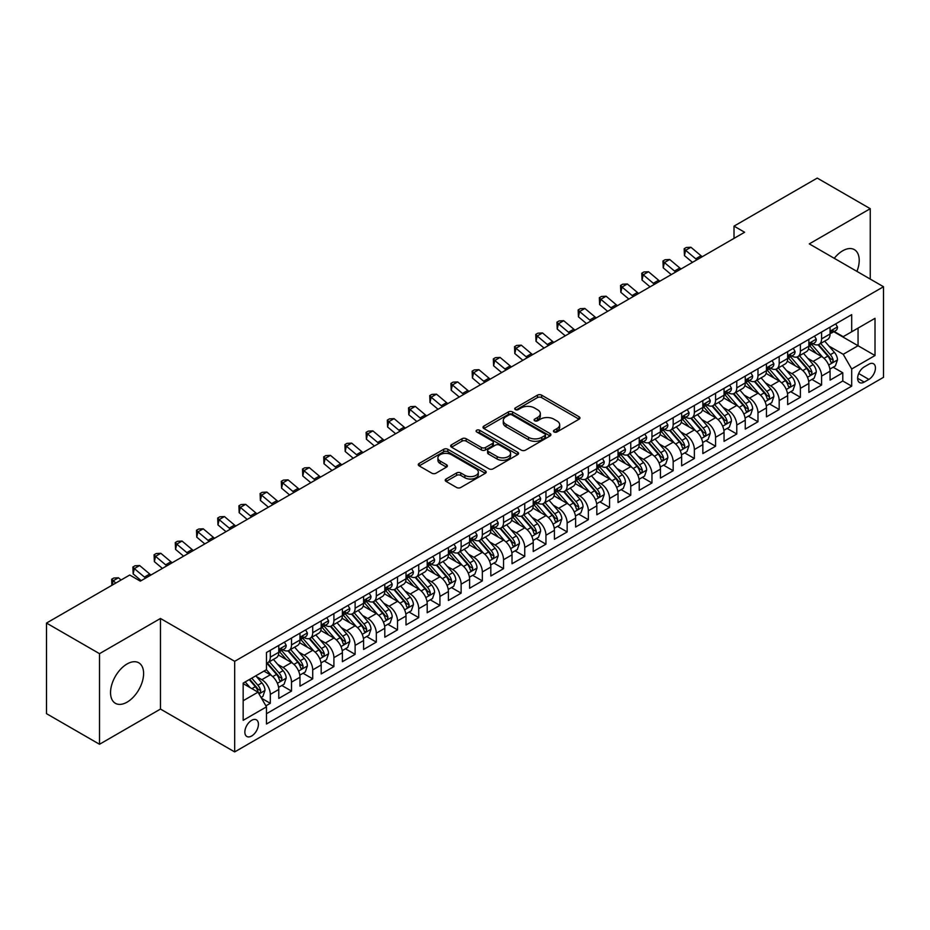 <?xml version="1.0" encoding="UTF-8"?>
<svg xmlns="http://www.w3.org/2000/svg" width="930" height="930" viewBox="0 0 930 930"><rect width="100%" height="100%" fill="white"/><g stroke="black" fill="none" stroke-linecap="round" stroke-linejoin="round"><path stroke-width="1.4" d="M554.059 431.95A2.058 1.186 0 0 0 556.977 431.95L579.088 419.186A2.941 1.697 0 0 0 579.948 417.989A2.941 1.697 0 0 0 579.088 416.779L541.62 395.157A2.941 1.697 0 0 0 537.459 395.157L515.348 407.921A2.058 1.186 0 0 0 514.743 408.758A2.058 1.186 0 0 0 515.348 409.607A2.058 1.186 0 0 0 518.266 409.607L521.125 407.945A9.416 5.441 0 0 1 534.448 407.945L537.563 409.758A9.416 5.441 0 0 1 540.33 413.594A9.416 5.441 0 0 1 537.563 417.442L534.703 419.093A2.058 1.186 0 0 0 534.099 419.942A2.058 1.186 0 0 0 534.703 420.779A2.058 1.186 0 0 0 537.621 420.779L540.481 419.128A9.416 5.441 0 0 1 553.803 419.128L556.919 420.93A9.416 5.441 0 0 1 559.686 424.778A9.416 5.441 0 0 1 556.919 428.614L554.059 430.265A2.058 1.186 0 0 0 553.455 431.113A2.058 1.186 0 0 0 554.059 431.95L554.059 430.265M127.073 702.15A23.39 13.508 120 0 0 142.348 681.539A23.39 13.508 120 0 0 138.768 662.799A23.39 13.508 120 0 0 127.073 663.962A23.39 13.508 120 0 0 111.798 684.573A23.39 13.508 120 0 0 115.378 703.312A23.39 13.508 120 0 0 127.073 702.15M856.925 271.386A23.39 13.508 120 0 0 854.379 249.647A23.39 13.508 120 0 0 842.685 250.798A23.39 13.508 120 0 0 834.28 258.308M251.646 736.002A9.591 5.545 120 0 0 257.912 727.539A9.591 5.545 120 0 0 256.436 719.855A9.591 5.545 120 0 0 251.646 720.332A9.591 5.545 120 0 0 245.369 728.783A9.591 5.545 120 0 0 246.845 736.479A9.591 5.545 120 0 0 251.646 736.002M446.098 479.02A2.941 1.697 0 0 0 445.238 480.229A2.941 1.697 0 0 0 446.098 481.426L456.607 487.494A2.941 1.697 0 0 0 460.769 487.494L485.332 473.312A2.941 1.697 0 0 0 486.192 472.115A2.941 1.697 0 0 0 485.332 470.917L447.865 449.283A2.941 1.697 0 0 0 443.703 449.283L419.139 463.466A2.941 1.697 0 0 0 418.279 464.663A2.941 1.697 0 0 0 419.139 465.872L431.834 473.196A2.941 1.697 0 0 0 436.007 473.196L446.516 467.127A2.941 1.697 0 0 0 447.377 465.93A2.941 1.697 0 0 0 446.516 464.721L440.216 461.094A7.87 4.545 0 0 1 437.914 457.874A7.87 4.545 0 0 1 442.773 453.677A7.87 4.545 0 0 1 451.352 454.665L476.009 468.906A7.87 4.545 0 0 1 478.322 472.115A7.87 4.545 0 0 1 473.463 476.311A7.87 4.545 0 0 1 464.884 475.335L460.769 472.952A2.941 1.697 0 0 0 456.607 472.952L446.098 479.02L446.098 481.426L456.607 475.404L456.607 472.952M160.471 618.473L99.51 653.674L46.5 623.065L46.5 713.659L99.51 744.267L160.471 709.067L234.674 751.917L234.674 661.323L160.471 618.473L160.471 709.067M870.248 279.081L870.248 208.692L809.286 243.881L883.5 286.731L234.674 661.323M870.248 208.692L817.238 178.083L734.014 226.13L734.014 238.382M46.5 623.065L129.723 575.019L140.325 581.145L744.616 232.256L734.014 226.13M521.335 450.132A2.941 1.697 0 0 0 525.497 450.132L550.049 435.949A2.941 1.697 0 0 0 550.92 434.74A2.941 1.697 0 0 0 550.049 433.543L512.593 411.92A2.941 1.697 0 0 0 508.431 411.92L483.867 426.091A2.941 1.697 0 0 0 483.007 427.3A2.941 1.697 0 0 0 483.867 428.498L521.335 450.132M477.509 432.392A2.058 1.186 0 0 1 479.601 432.683L479.601 430.241L517.696 452.224A2.941 1.697 0 0 1 518.556 453.433A2.941 1.697 0 0 1 517.696 454.631L493.133 468.813A2.941 1.697 0 0 1 488.971 468.813L451.503 447.179L451.503 444.784A2.941 1.697 0 0 0 450.643 445.982A2.941 1.697 0 0 0 451.503 447.179M451.503 444.784L462.012 438.716A2.941 1.697 0 0 1 466.174 438.716L481.368 447.481A2.941 1.697 0 0 0 485.53 447.481L492.505 443.459A2.941 1.697 0 0 0 493.365 442.25A2.941 1.697 0 0 0 492.505 441.053L476.695 431.927A2.058 1.186 0 0 1 476.09 431.078A2.058 1.186 0 0 1 477.357 429.986A2.058 1.186 0 0 1 479.601 430.241M265.899 705.858L270.305 703.312L261.504 698.232M256.494 676.61L261.818 679.691A11.997 6.929 60 0 1 270.305 694.373L278.779 689.479L278.779 698.418L291.509 691.071L281.86 685.503M277.698 664.369L283.022 667.449A11.997 6.929 60 0 1 291.509 682.132L299.983 677.238L299.983 686.177L312.713 678.83L303.064 673.262M298.902 652.128L304.226 655.208A11.997 6.929 60 0 1 312.713 669.891L321.187 664.996L321.187 673.936L333.905 666.589L324.268 661.021M320.106 639.887L325.43 642.967A11.997 6.929 60 0 1 333.905 657.65L342.391 652.755L342.391 661.695L355.109 654.348L345.472 648.78M341.31 627.645L346.634 630.726A11.997 6.929 60 0 1 355.109 645.408L363.595 640.514L363.595 649.454L376.313 642.107L366.664 636.538M362.514 615.404L367.838 618.485A11.997 6.929 60 0 1 376.313 633.167L384.799 628.273L384.799 637.213L397.517 629.866L387.868 624.297M383.718 603.163L389.042 606.232A11.997 6.929 60 0 1 397.517 620.926L406.003 616.032L406.003 624.972L418.721 617.625L409.072 612.056M404.922 590.922L410.246 593.991A11.997 6.929 60 0 1 418.721 608.685L427.207 603.791L427.207 612.731L439.925 605.384L430.276 599.815M426.126 578.681L431.45 581.75A11.997 6.929 60 0 1 439.925 596.444L448.411 591.55L448.411 600.489L461.129 593.142L451.48 587.574M447.33 566.44L452.654 569.509A11.997 6.929 60 0 1 461.129 584.203L469.615 579.309L469.615 588.248L482.333 580.901L472.684 575.333M468.534 554.199L473.847 557.268A11.997 6.929 60 0 1 482.333 571.962L490.819 567.068L490.819 575.996L503.537 568.66L493.888 563.092M489.726 541.957L495.051 545.027A11.997 6.929 60 0 1 503.537 559.721L512.023 554.826L512.023 563.754L524.741 556.419L515.092 550.839M510.93 529.716L516.255 532.785A11.997 6.929 60 0 1 524.741 547.479L533.227 542.585L533.227 551.513L545.945 544.178L536.296 538.598M532.134 517.475L537.459 520.544A11.997 6.929 60 0 1 545.945 535.238L554.42 530.344L554.42 539.272L567.149 531.937L557.5 526.357M553.338 505.234L558.663 508.303A11.997 6.929 60 0 1 567.149 522.997L575.624 518.103L575.624 527.031L588.353 519.684L578.704 514.116M574.542 492.993L579.867 496.062A11.997 6.929 60 0 1 588.353 510.756L596.827 505.862L596.827 514.79L609.557 507.443L599.908 501.875M595.746 480.752L601.071 483.821A11.997 6.929 60 0 1 609.557 498.515L618.032 493.621L618.032 502.549L630.761 495.202L621.112 489.633M616.95 468.511L622.275 471.58A11.997 6.929 60 0 1 630.761 486.274L639.236 481.368L639.236 490.308L651.965 482.961L642.316 477.392M638.154 456.27L643.479 459.339A11.997 6.929 60 0 1 651.965 474.033L660.44 469.127L660.44 478.067L673.169 470.72L663.52 465.151M659.358 444.029L664.683 447.098A11.997 6.929 60 0 1 673.169 461.792L681.644 456.886L681.644 465.825L694.361 458.478L684.724 452.91M680.562 431.787L685.887 434.856A11.997 6.929 60 0 1 694.361 449.55L702.848 444.645L702.848 453.584L715.565 446.237L705.928 440.669M701.766 419.535L707.091 422.615A11.997 6.929 60 0 1 715.565 437.309L724.052 432.404L724.052 441.343L736.769 433.996L727.121 428.428M722.97 407.294L728.295 410.374A11.997 6.929 60 0 1 736.769 425.057L745.256 420.162L745.256 429.102L757.973 421.755L748.325 416.187M744.174 395.052L749.499 398.133A11.997 6.929 60 0 1 757.973 412.815L766.46 407.921L766.46 416.861L779.177 409.514L769.529 403.946M765.378 382.811L770.703 385.892A11.997 6.929 60 0 1 779.177 400.574L787.663 395.68L787.663 404.62L800.381 397.273L790.733 391.704M786.582 370.57L791.907 373.651A11.997 6.929 60 0 1 800.381 388.333L808.868 383.439L808.868 392.379L821.585 385.032L821.585 376.092A11.997 6.929 -120 0 0 813.111 361.41L807.786 358.329M811.937 379.463L821.585 385.032M278.779 689.479A11.997 6.929 -120 0 0 270.305 674.796L263.934 671.123M299.983 677.238A11.997 6.929 -120 0 0 291.509 662.544L278.396 654.976M321.187 664.996A11.997 6.929 -120 0 0 312.713 650.303L299.6 642.735M342.391 652.755A11.997 6.929 -120 0 0 333.905 638.061L320.803 630.494M363.595 640.514A11.997 6.929 -120 0 0 355.109 625.82L341.996 618.252M384.799 628.273A11.997 6.929 -120 0 0 376.313 613.579L363.2 606.011M406.003 616.032A11.997 6.929 -120 0 0 397.517 601.338L384.404 593.77M427.207 603.791A11.997 6.929 -120 0 0 418.721 589.097L405.608 581.529M448.411 591.55A11.997 6.929 -120 0 0 439.925 576.856L426.812 569.288M469.615 579.309A11.997 6.929 -120 0 0 461.129 564.615L448.016 557.047M490.819 567.068A11.997 6.929 -120 0 0 482.333 552.374L469.22 544.806M512.023 554.826A11.997 6.929 -120 0 0 503.537 540.132L490.424 532.565M533.227 542.585A11.997 6.929 -120 0 0 524.741 527.891L511.628 520.323M554.42 530.344A11.997 6.929 -120 0 0 545.945 515.65L532.832 508.082M575.624 518.103A11.997 6.929 -120 0 0 567.149 503.409L554.036 495.841M596.827 505.862A11.997 6.929 -120 0 0 588.353 491.168L575.24 483.6M618.032 493.621A11.997 6.929 -120 0 0 609.557 478.927L596.444 471.359M639.236 481.368A11.997 6.929 -120 0 0 630.761 466.686L617.648 459.118M660.44 469.127A11.997 6.929 -120 0 0 651.965 454.445L638.852 446.877M681.644 456.886A11.997 6.929 -120 0 0 673.169 442.203L660.056 434.624M702.848 444.645A11.997 6.929 -120 0 0 694.361 429.962L681.248 422.383M724.052 432.404A11.997 6.929 -120 0 0 715.565 417.721L702.452 410.142M745.256 420.162A11.997 6.929 -120 0 0 736.769 405.48L723.656 397.901M766.46 407.921A11.997 6.929 -120 0 0 757.973 393.239L744.86 385.659M787.663 395.68A11.997 6.929 -120 0 0 779.177 380.998L766.064 373.418M808.868 383.439A11.997 6.929 -120 0 0 800.381 368.745L787.268 361.177M868.864 364.223L864.202 366.92A9.3 5.371 120 0 0 858.134 375.104A9.3 5.371 120 0 0 859.553 382.555A9.3 5.371 120 0 0 864.202 382.091L868.864 379.405A9.3 5.371 120 0 0 874.944 371.21A9.3 5.371 120 0 0 873.514 363.758A9.3 5.371 120 0 0 868.864 364.223M234.674 751.917L883.5 377.324L883.5 286.731M243.16 700.743L258.005 692.176L266.48 706.858L266.48 724.005L851.694 386.136L851.694 369.001L843.219 354.307L828.99 346.088M266.48 706.858L243.16 720.332L243.16 683.12L266.48 669.647L266.48 652.511L851.694 314.642L851.694 331.777L875.014 318.316L875.014 355.527L851.694 369.001M282.906 649.756L283.022 649.814A11.997 6.929 60 0 0 289.021 650.407L297.507 645.513A11.997 6.929 -120 0 0 299.983 640.026L299.983 633.167M304.11 637.515L304.226 637.573A11.997 6.929 60 0 0 310.225 638.166L318.699 633.272A11.997 6.929 -120 0 0 321.187 627.785L321.187 620.926M325.314 625.274L325.43 625.332A11.997 6.929 60 0 0 331.429 625.925L339.903 621.031A11.997 6.929 -120 0 0 342.391 615.544L342.391 608.685M346.518 613.033L346.634 613.091A11.997 6.929 60 0 0 352.633 613.684L361.107 608.79A11.997 6.929 -120 0 0 363.595 603.303L363.595 596.444M367.722 600.792L367.838 600.85A11.997 6.929 60 0 0 373.837 601.443L382.311 596.548A11.997 6.929 -120 0 0 384.799 591.062L384.799 584.203M388.926 588.551L389.042 588.609A11.997 6.929 60 0 0 395.041 589.202L403.515 584.307A11.997 6.929 -120 0 0 406.003 578.82L406.003 571.962M410.13 576.309L410.246 576.368A11.997 6.929 60 0 0 416.245 576.96L424.719 572.066A11.997 6.929 -120 0 0 427.207 566.579L427.207 559.721M431.334 564.057L431.45 564.126A11.997 6.929 60 0 0 437.449 564.719L445.923 559.825A11.997 6.929 -120 0 0 448.411 554.338L448.411 547.479M452.538 551.816L452.654 551.885A11.997 6.929 60 0 0 458.641 552.478L467.127 547.584A11.997 6.929 -120 0 0 469.615 542.097L469.615 535.238M473.742 539.574L473.847 539.644A11.997 6.929 60 0 0 479.845 540.237L488.331 535.343A11.997 6.929 -120 0 0 490.819 529.844L490.819 522.997M494.946 527.333L495.051 527.403A11.997 6.929 60 0 0 501.049 527.996L509.535 523.102A11.997 6.929 -120 0 0 512.023 517.603L512.023 510.756M516.15 515.092L516.255 515.162A11.997 6.929 60 0 0 522.253 515.755L530.739 510.861A11.997 6.929 -120 0 0 533.227 505.362L533.227 498.515M537.354 502.851L537.459 502.921A11.997 6.929 60 0 0 543.457 503.514L551.943 498.62A11.997 6.929 -120 0 0 554.42 493.121L554.42 486.274M558.558 490.61L558.663 490.68A11.997 6.929 60 0 0 564.661 491.273L573.147 486.378A11.997 6.929 -120 0 0 575.624 480.88L575.624 474.033M579.762 478.369L579.867 478.439A11.997 6.929 60 0 0 585.865 479.031L594.351 474.137A11.997 6.929 -120 0 0 596.827 468.639L596.827 461.792M600.966 466.128L601.071 466.197A11.997 6.929 60 0 0 607.069 466.79L615.555 461.896A11.997 6.929 -120 0 0 618.032 456.398L618.032 449.539M622.17 453.887L622.275 453.956A11.997 6.929 60 0 0 628.273 454.549L636.759 449.655A11.997 6.929 -120 0 0 639.236 444.156L639.236 437.298M643.362 441.645L643.479 441.715A11.997 6.929 60 0 0 649.477 442.308L657.952 437.402A11.997 6.929 -120 0 0 660.44 431.915L660.44 425.057M664.566 429.404L664.683 429.474A11.997 6.929 60 0 0 670.681 430.067L679.156 425.161A11.997 6.929 -120 0 0 681.644 419.674L681.644 412.815M685.77 417.163L685.887 417.221A11.997 6.929 60 0 0 691.885 417.826L700.36 412.92A11.997 6.929 -120 0 0 702.848 407.433L702.848 400.574M706.974 404.922L707.091 404.98A11.997 6.929 60 0 0 713.089 405.585L721.564 400.679A11.997 6.929 -120 0 0 724.052 395.192L724.052 388.333M728.178 392.681L728.295 392.739A11.997 6.929 60 0 0 734.293 393.344L742.768 388.438A11.997 6.929 -120 0 0 745.256 382.951L745.256 376.092M749.382 380.44L749.499 380.498A11.997 6.929 60 0 0 755.497 381.091L763.972 376.197A11.997 6.929 -120 0 0 766.46 370.71L766.46 363.851M770.586 368.199L770.703 368.257A11.997 6.929 60 0 0 776.701 368.85L785.176 363.956A11.997 6.929 -120 0 0 787.663 358.469L787.663 351.61M791.79 355.958L791.907 356.016A11.997 6.929 60 0 0 797.894 356.608L806.38 351.714A11.997 6.929 -120 0 0 808.868 346.227L808.868 339.369M266.48 713.717L842.789 380.998L842.789 372.791L830.072 380.138L830.072 371.198A11.997 6.929 -120 0 0 821.585 356.504L808.472 348.936M812.994 343.716L813.111 343.775A11.997 6.929 -120 0 0 819.098 344.367A11.997 6.929 -120 0 0 821.585 338.88L821.585 332.022M819.098 344.367L827.584 339.473A11.997 6.929 -120 0 0 830.072 333.986L830.072 327.127M270.305 650.303L270.305 657.161A11.997 6.929 60 0 1 267.817 662.648A11.997 6.929 60 0 1 266.48 663.137M267.817 662.648L276.303 657.754A11.997 6.929 -120 0 0 278.779 652.267L278.779 645.408M291.509 638.061L291.509 644.92A11.997 6.929 60 0 1 289.021 650.407M312.713 625.82L312.713 632.679A11.997 6.929 60 0 1 310.225 638.166M333.905 613.579L333.905 620.438A11.997 6.929 60 0 1 331.429 625.925M355.109 601.338L355.109 608.197A11.997 6.929 60 0 1 352.633 613.684M376.313 589.097L376.313 595.956A11.997 6.929 60 0 1 373.837 601.443M397.517 576.856L397.517 583.715A11.997 6.929 60 0 1 395.041 589.202M418.721 564.615L418.721 571.473A11.997 6.929 60 0 1 416.245 576.96M439.925 552.374L439.925 559.232A11.997 6.929 60 0 1 437.449 564.719M461.129 540.132L461.129 546.991A11.997 6.929 60 0 1 458.641 552.478M482.333 527.891L482.333 534.75A11.997 6.929 60 0 1 479.845 540.237M503.537 515.65L503.537 522.509A11.997 6.929 60 0 1 501.049 527.996M524.741 503.409L524.741 510.268A11.997 6.929 60 0 1 522.253 515.755M545.945 491.168L545.945 498.027A11.997 6.929 60 0 1 543.457 503.514M567.149 478.927L567.149 485.786A11.997 6.929 60 0 1 564.661 491.273M588.353 466.686L588.353 473.533A11.997 6.929 60 0 1 585.865 479.031M609.557 454.445L609.557 461.292A11.997 6.929 60 0 1 607.069 466.79M630.761 442.203L630.761 449.05A11.997 6.929 60 0 1 628.273 454.549M651.965 429.962L651.965 436.809A11.997 6.929 60 0 1 649.477 442.308M673.169 417.721L673.169 424.568A11.997 6.929 60 0 1 670.681 430.067M694.361 405.48L694.361 412.327A11.997 6.929 60 0 1 691.885 417.826M715.565 393.227L715.565 400.086A11.997 6.929 60 0 1 713.089 405.585M736.769 380.986L736.769 387.845A11.997 6.929 60 0 1 734.293 393.344M757.973 368.745L757.973 375.604A11.997 6.929 60 0 1 755.497 381.091M779.177 356.504L779.177 363.363A11.997 6.929 60 0 1 776.701 368.85M800.381 344.263L800.381 351.122A11.997 6.929 60 0 1 797.894 356.608M800.381 388.333L800.381 397.273M779.177 400.574L779.177 409.514M757.973 412.815L757.973 421.755M736.769 425.057L736.769 433.996M715.565 437.309L715.565 446.237M694.361 449.55L694.361 458.478M673.169 461.792L673.169 470.72M651.965 474.033L651.965 482.961M630.761 486.274L630.761 495.202M609.557 498.515L609.557 507.443M588.353 510.756L588.353 519.684M567.149 522.997L567.149 531.937M545.945 535.238L545.945 544.178M524.741 547.479L524.741 556.419M503.537 559.721L503.537 568.66M482.333 571.962L482.333 580.901M461.129 584.203L461.129 593.142M439.925 596.444L439.925 605.384M418.721 608.685L418.721 617.625M397.517 620.926L397.517 629.866M376.313 633.167L376.313 642.107M355.109 645.408L355.109 654.348M333.905 657.65L333.905 666.589M312.713 669.891L312.713 678.83M291.509 682.132L291.509 691.071M270.305 694.373L270.305 703.312M258.005 692.176L243.16 683.608M843.219 354.307L858.053 345.739L858.053 328.104L875.014 318.316M833.768 331.719L875.014 355.527M834.198 331.475L843.219 336.672L851.694 331.777M99.51 653.674L99.51 744.267M833.14 367.222L842.789 372.791M842.789 380.998L851.694 386.136M554.885 432.241L556.919 431.067A9.416 5.441 0 0 0 559.686 427.219L559.686 424.778M540.33 413.594L540.33 416.047A9.416 5.441 0 0 1 537.563 419.895L535.529 421.069M579.053 419.209L541.62 397.598A2.941 1.697 0 0 0 537.459 397.598L516.173 409.898M550.014 435.972L512.593 414.362A2.941 1.697 0 0 0 508.431 414.362L483.914 428.521L483.867 426.091M544.852 435.589A2.058 1.186 0 0 0 545.457 434.74A2.058 1.186 0 0 0 544.852 433.903L511.965 414.92A2.058 1.186 0 0 0 509.059 414.92L506.036 416.663A9.416 5.441 0 0 0 503.281 420.511A9.416 5.441 0 0 0 506.036 424.347L528.507 437.333A9.416 5.441 0 0 0 541.83 437.333L544.852 435.589L544.852 438.03A2.058 1.186 0 0 0 545.457 437.193L545.457 434.74M503.281 420.511L503.281 422.952A9.416 5.441 0 0 0 506.036 426.8L506.036 424.347M544.852 438.03L541.83 439.774A9.416 5.441 0 0 1 528.507 439.774L506.036 426.8M451.55 447.202L462.012 441.157L462.012 438.716M493.365 442.25L493.365 444.703A2.941 1.697 0 0 1 492.505 445.9L485.53 449.934A2.941 1.697 0 0 1 481.368 449.934L466.174 441.157A2.941 1.697 0 0 0 462.012 441.157M479.601 432.683L517.65 454.654M497.143 456.584A7.87 4.545 0 0 0 505.722 457.572A7.87 4.545 0 0 0 510.582 453.375A7.87 4.545 0 0 0 508.268 450.155L499.584 445.145A2.941 1.697 0 0 0 495.423 445.145L488.448 449.167A2.941 1.697 0 0 0 487.587 450.364A2.941 1.697 0 0 0 488.448 451.573L497.143 456.584L497.143 459.036A7.87 4.545 0 0 0 505.722 460.013A7.87 4.545 0 0 0 510.582 455.816L510.582 453.375M487.587 450.364L487.587 452.817A2.941 1.697 0 0 0 488.448 454.014L488.448 451.573M497.143 459.036L488.448 454.014M478.322 472.115L478.322 474.567A7.87 4.545 0 0 1 473.463 478.764A7.87 4.545 0 0 1 464.884 477.776L460.769 475.404A2.941 1.697 0 0 0 456.607 475.404M437.914 457.874L437.914 460.327A7.87 4.545 0 0 0 440.216 463.535L440.216 461.094M446.47 467.151L440.216 463.535M485.286 473.335L447.865 451.736A2.941 1.697 0 0 0 443.703 451.736L419.186 465.895M829.886 369.094L835.373 365.932L837.488 359.817A7.952 4.592 -120 0 0 834.396 352.354L824.701 341.136M822.759 357.283L811.692 344.46M816.459 353.551L810.042 346.111A19.042 10.997 -120 0 0 809.449 345.449M818.016 344.798L827.816 356.144A7.952 4.592 60 0 1 830.653 361.619C831.85 363.223 832.699 362.735 833.199 360.154A7.952 4.592 -120 0 0 830.362 354.679L820.679 343.461M818.598 344.612L829.13 356.806A4.046 2.337 60 0 1 830.141 358.387L833.199 360.154M830.653 361.619L831.234 362.561M835.686 323.884L837.488 327.011A7.952 4.592 60 0 1 835.838 330.522L831.815 332.847A7.952 4.592 -120 0 0 833.199 331.022L833.036 330.313M830.327 333.219L830.362 333.219A7.952 4.592 -120 0 0 831.815 332.847M832.176 330.429L833.199 331.022C832.699 329.825 831.85 330.313 830.653 332.487A7.952 4.592 60 0 1 830.072 333.614M696.965 259.761A14.996 8.661 60 0 1 695.721 258.807L685.619 250.31L684.434 255.599L692.478 262.353M702.266 256.703A14.996 8.661 60 0 1 701.022 255.75L690.92 247.252L685.619 250.31L684.166 248.729L686.282 247.496L690.92 247.252M684.434 255.599L684.166 248.729M808.682 381.335L814.169 378.173L816.284 372.058A7.952 4.592 -120 0 0 813.192 364.595L803.497 353.377M801.567 369.524L790.488 356.702M795.266 365.792L788.838 358.352A19.042 10.997 -120 0 0 788.245 357.69M796.824 357.039L806.612 368.385A7.952 4.592 60 0 1 809.449 373.86C810.646 375.464 811.495 374.976 811.995 372.395A7.952 4.592 -120 0 0 809.158 366.92L799.475 355.702M797.394 356.864L807.926 369.047A4.046 2.337 60 0 1 808.949 370.628L811.995 372.395M809.449 373.86L810.03 374.802M787.478 393.576L792.965 390.414L795.08 384.299A7.952 4.592 -120 0 0 791.988 376.836L782.304 365.618M780.363 381.765L769.284 368.943M774.062 378.033L767.634 370.593A19.042 10.997 -120 0 0 767.041 369.931M775.62 369.291L785.408 380.626A7.952 4.592 60 0 1 788.245 386.101C789.442 387.705 790.291 387.217 790.791 384.636A7.952 4.592 -120 0 0 787.954 379.161L778.271 367.943M776.19 369.105L786.722 381.288A4.046 2.337 60 0 1 787.745 382.869L790.791 384.636M788.245 386.101L788.826 387.043M766.285 405.829L771.761 402.655L773.876 396.54A7.952 4.592 -120 0 0 770.784 389.077L761.1 377.859M759.159 394.006L748.08 381.195M752.858 390.275L746.43 382.835A19.042 10.997 -120 0 0 745.837 382.172M754.416 381.533L764.216 392.867A7.952 4.592 60 0 1 767.041 398.342C768.238 399.947 769.087 399.458 769.587 396.877A7.952 4.592 -120 0 0 766.75 391.402L757.067 380.184M754.986 381.347L765.518 393.529A4.046 2.337 60 0 1 766.541 395.111L769.587 396.877M767.041 398.342L767.622 399.284M745.081 418.07L750.557 414.896L752.672 408.781A7.952 4.592 -120 0 0 749.58 401.318L739.896 390.1M737.955 406.247L726.876 393.437M731.654 402.516L725.226 395.076A19.042 10.997 -120 0 0 724.633 394.413M733.212 393.774L743.012 405.12A7.952 4.592 60 0 1 745.837 410.583C747.034 412.188 747.883 411.699 748.383 409.119A7.952 4.592 -120 0 0 745.546 403.643L735.863 392.425M733.782 393.588L744.314 405.771A4.046 2.337 60 0 1 745.337 407.363L748.383 409.119M745.837 410.583L746.418 411.525M814.482 336.125L816.284 339.252A7.952 4.592 60 0 1 814.645 342.763L810.611 345.088A7.952 4.592 -120 0 0 811.995 343.263L811.832 342.554M809.135 345.46L809.158 345.46A7.952 4.592 -120 0 0 810.611 345.088M810.972 342.67L811.995 343.263C811.495 342.066 810.646 342.554 809.449 344.728A7.952 4.592 60 0 1 808.868 345.855M675.761 272.013A14.996 8.661 60 0 1 674.517 271.048L664.415 262.551L663.23 267.84L671.274 274.606M681.062 268.944A14.996 8.661 60 0 1 679.818 267.991L669.716 259.493L664.415 262.551L662.962 260.97L665.078 259.737L669.716 259.493M663.23 267.84L662.962 260.97M793.278 348.366L795.08 351.494A7.952 4.592 60 0 1 793.441 355.004L789.407 357.329A7.952 4.592 -120 0 0 790.791 355.504L790.628 354.795M787.931 357.701L787.954 357.701A7.952 4.592 -120 0 0 789.407 357.329M789.768 354.911L790.791 355.504C790.291 354.307 789.442 354.795 788.245 356.969A7.952 4.592 60 0 1 787.663 358.097M654.557 284.255A14.996 8.661 60 0 1 653.313 283.29L643.211 274.792L642.037 280.081L650.07 286.847M659.858 281.185A14.996 8.661 60 0 1 658.614 280.232L648.512 271.734L643.211 274.792L641.758 273.211L643.874 271.979L648.512 271.734M642.037 280.081L641.758 273.211M772.074 360.608L773.876 363.735A7.952 4.592 60 0 1 772.237 367.245L768.203 369.57A7.952 4.592 -120 0 0 769.587 367.745L769.424 367.036M766.727 369.942L766.75 369.942A7.952 4.592 -120 0 0 768.203 369.57M768.564 367.152L769.587 367.745C769.087 366.548 768.238 367.036 767.041 369.21A7.952 4.592 60 0 1 766.46 370.338M633.353 296.496A14.996 8.661 60 0 1 632.109 295.531L622.007 287.033L620.833 292.322L628.866 299.088M638.654 293.427A14.996 8.661 60 0 1 637.41 292.473L627.308 283.976L622.007 287.033L620.554 285.452L622.682 284.22L627.308 283.976M620.833 292.322L620.554 285.452M750.87 372.849L752.672 375.976A7.952 4.592 60 0 1 751.033 379.487L746.999 381.812A7.952 4.592 -120 0 0 748.383 379.986L748.22 379.277M745.523 382.184L745.546 382.184A7.952 4.592 -120 0 0 746.999 381.812M747.36 379.394L748.383 379.986C747.883 378.789 747.034 379.277 745.837 381.451A7.952 4.592 60 0 1 745.256 382.579M612.161 308.737A14.996 8.661 60 0 1 610.905 307.772L600.803 299.286L599.629 304.563L607.662 311.329M617.462 305.668A14.996 8.661 60 0 1 616.206 304.715L606.104 296.217L600.803 299.286L599.35 297.693L601.477 296.461L606.104 296.217M599.629 304.563L599.35 297.693M723.877 430.311L729.353 427.137L731.468 421.023A7.952 4.592 -120 0 0 728.376 413.559L718.692 402.341M716.751 418.488L705.672 405.678M710.45 414.757L704.022 407.317A19.042 10.997 -120 0 0 703.429 406.654M712.008 406.015L721.808 417.361A7.952 4.592 60 0 1 724.633 422.825C725.83 424.429 726.679 423.941 727.179 421.36A7.952 4.592 -120 0 0 724.354 415.884L714.659 404.666M712.578 405.829L723.11 418.012A4.046 2.337 60 0 1 724.133 419.604L727.179 421.36M724.633 422.825L725.214 423.766M729.666 385.09L731.468 388.217A7.952 4.592 60 0 1 729.829 391.728L725.795 394.053A7.952 4.592 -120 0 0 727.179 392.228L727.016 391.518M724.319 394.425L724.354 394.425A7.952 4.592 -120 0 0 725.795 394.053M726.156 391.635L727.179 392.228C726.679 391.03 725.83 391.518 724.633 393.692A7.952 4.592 60 0 1 724.052 394.82M590.957 320.978A14.996 8.661 60 0 1 589.701 320.013L579.599 311.527L578.425 316.805L586.458 323.57M596.258 317.909A14.996 8.661 60 0 1 595.002 316.956L584.9 308.458L579.599 311.527L578.146 309.934L580.274 308.702L584.9 308.458M578.425 316.805L578.146 309.934M702.673 442.552L708.149 439.39L710.264 433.264A7.952 4.592 -120 0 0 707.172 425.8L697.488 414.582M695.547 430.73L684.468 417.919M689.246 426.998L682.818 419.558A19.042 10.997 -120 0 0 682.225 418.895M690.804 418.256L700.604 429.602A7.952 4.592 60 0 1 703.429 435.066C704.626 436.67 705.475 436.182 705.975 433.601A7.952 4.592 -120 0 0 703.15 428.125L693.455 416.907M691.374 418.07L701.906 430.253A4.046 2.337 60 0 1 702.929 431.846L705.975 433.601M703.429 435.066L704.01 436.019M708.462 397.331L710.264 400.458A7.952 4.592 60 0 1 708.625 403.969L704.591 406.294A7.952 4.592 -120 0 0 705.975 404.469L705.812 403.76M703.115 406.666L703.15 406.666A7.952 4.592 -120 0 0 704.591 406.294M704.952 403.876L705.975 404.469C705.475 403.271 704.626 403.76 703.429 405.933A7.952 4.592 60 0 1 702.848 407.061M569.753 333.219A14.996 8.661 60 0 1 568.497 332.254L558.395 323.768L557.221 329.046L565.254 335.811M575.054 330.15A14.996 8.661 60 0 1 573.798 329.197L563.696 320.699L558.395 323.768L556.942 322.175L559.07 320.943L563.696 320.699M557.221 329.046L556.942 322.175M681.469 454.793L686.944 451.631L689.06 445.505A7.952 4.592 -120 0 0 685.968 438.042L676.284 426.824M674.343 442.971L663.264 430.16M668.042 439.239L661.614 431.799A19.042 10.997 -120 0 0 661.021 431.136M669.6 430.497L679.4 441.843A7.952 4.592 60 0 1 682.236 447.318C683.422 448.911 684.271 448.423 684.771 445.842A7.952 4.592 -120 0 0 681.946 440.367L672.25 429.149M670.17 430.311L680.702 442.494A4.046 2.337 60 0 1 681.725 444.087L684.771 445.842M682.236 447.318L682.806 448.26M687.258 409.572L689.06 412.699A7.952 4.592 60 0 1 687.421 416.21L683.387 418.535A7.952 4.592 -120 0 0 684.771 416.71L684.608 416.001M681.911 418.907L681.946 418.907A7.952 4.592 -120 0 0 683.387 418.535M683.748 416.117L684.771 416.71C684.271 415.512 683.422 416.001 682.236 418.175A7.952 4.592 60 0 1 681.644 419.314M548.549 345.46A14.996 8.661 60 0 1 547.293 344.495L537.191 336.009L536.017 341.298L544.05 348.053M553.85 342.391A14.996 8.661 60 0 1 552.594 341.438L542.492 332.94L537.191 336.009L535.738 334.416L537.865 333.184L542.492 332.94M536.017 341.298L535.738 334.416M660.265 467.034L665.74 463.872L667.856 457.746A7.952 4.592 -120 0 0 664.764 450.283L655.08 439.065M653.139 455.212L642.06 442.401M646.838 451.48L640.41 444.04A19.042 10.997 -120 0 0 639.817 443.377M648.396 442.738L658.196 454.084A7.952 4.592 60 0 1 661.032 459.56C662.218 461.152 663.067 460.664 663.567 458.083A7.952 4.592 -120 0 0 660.742 452.608L651.047 441.39M648.977 442.552L659.498 454.735A4.046 2.337 60 0 1 660.521 456.328L663.567 458.083M661.032 459.56L661.602 460.501M666.054 421.813L667.856 424.94A7.952 4.592 60 0 1 666.217 428.451L662.183 430.776A7.952 4.592 -120 0 0 663.567 428.951L663.404 428.242M660.707 431.148L660.742 431.148A7.952 4.592 -120 0 0 662.183 430.776M662.544 428.358L663.567 428.951C663.067 427.754 662.218 428.242 661.032 430.416A7.952 4.592 60 0 1 660.44 431.555M527.345 357.701A14.996 8.661 60 0 1 526.101 356.736L515.987 348.25L514.813 353.54L522.846 360.294M532.646 354.644A14.996 8.661 60 0 1 531.39 353.679L521.288 345.181L515.987 348.25L514.534 346.658L516.662 345.437L521.288 345.181M514.813 353.54L514.534 346.658M639.061 479.276L644.537 476.114L646.664 469.987A7.952 4.592 -120 0 0 643.56 462.524L633.876 451.306M631.935 467.453L620.868 454.642M625.634 463.721L619.206 456.281A19.042 10.997 -120 0 0 618.613 455.619M627.192 454.979L636.992 466.325A7.952 4.592 60 0 1 639.828 471.801C641.014 473.393 641.863 472.905 642.363 470.324A7.952 4.592 -120 0 0 639.538 464.849L629.842 453.642M627.773 454.793L638.294 466.988A4.046 2.337 60 0 1 639.317 468.569L642.363 470.324M639.828 471.801L640.398 472.742M644.862 434.054L646.664 437.181A7.952 4.592 60 0 1 645.013 440.692L640.979 443.017A7.952 4.592 -120 0 0 642.363 441.192L642.2 440.483M639.503 443.389L639.538 443.389A7.952 4.592 -120 0 0 640.979 443.017M641.34 440.599L642.363 441.192C641.874 439.995 641.026 440.483 639.828 442.657A7.952 4.592 60 0 1 639.236 443.796M506.141 369.942A14.996 8.661 60 0 1 504.897 368.978L494.783 360.491L493.609 365.781L501.654 372.535M511.442 366.885A14.996 8.661 60 0 1 510.198 365.92L500.084 357.422L494.783 360.491L493.33 358.899L495.458 357.678L500.084 357.422M493.609 365.781L493.33 358.899M617.857 491.517L623.333 488.355L625.46 482.228A7.952 4.592 -120 0 0 622.356 474.765L612.672 463.547M610.731 479.706L599.664 466.883M604.43 475.962L598.002 468.522A19.042 10.997 -120 0 0 597.409 467.86M605.988 467.22L615.788 478.566A7.952 4.592 60 0 1 618.624 484.042C619.81 485.634 620.659 485.146 621.17 482.565A7.952 4.592 -120 0 0 618.334 477.09L608.639 465.884M606.569 467.034L617.09 479.229A4.046 2.337 60 0 1 618.113 480.81L621.17 482.565M618.624 484.042L619.194 484.983M623.658 446.295L625.46 449.423A7.952 4.592 60 0 1 623.809 452.933L619.787 455.258A7.952 4.592 -120 0 0 621.17 453.433L620.996 452.724M618.299 455.63L618.334 455.63A7.952 4.592 -120 0 0 619.787 455.258M620.136 452.84L621.17 453.433C620.67 452.236 619.822 452.724 618.624 454.898A7.952 4.592 60 0 1 618.032 456.037M484.937 382.184A14.996 8.661 60 0 1 483.693 381.219L473.579 372.732L472.405 378.022L480.45 384.776M490.238 379.126A14.996 8.661 60 0 1 488.994 378.161L478.88 369.663L473.579 372.732L472.138 371.14L474.254 369.919L478.88 369.663M472.405 378.022L472.138 371.14M596.653 503.758L602.129 500.596L604.256 494.469A7.952 4.592 -120 0 0 601.152 487.006L591.468 475.8M589.527 491.947L578.46 479.124M583.226 488.204L576.798 480.764A19.042 10.997 -120 0 0 576.216 480.101M584.784 479.462L594.584 490.808A7.952 4.592 60 0 1 597.42 496.283C598.606 497.875 599.455 497.387 599.966 494.807A7.952 4.592 -120 0 0 597.13 489.331L587.446 478.125M585.365 479.276L595.886 491.47A4.046 2.337 60 0 1 596.909 493.051L599.966 494.807M597.42 496.283L597.99 497.225M602.454 458.537L604.256 461.664A7.952 4.592 60 0 1 602.605 465.174L598.583 467.499A7.952 4.592 -120 0 0 599.966 465.674L599.792 464.965M597.095 467.883L597.13 467.883A7.952 4.592 -120 0 0 598.583 467.499M598.932 465.081L599.966 465.674C599.466 464.477 598.618 464.965 597.42 467.139A7.952 4.592 60 0 1 596.827 468.278M463.733 394.425A14.996 8.661 60 0 1 462.489 393.46L452.375 384.974L451.201 390.263L459.246 397.017M469.034 391.367A14.996 8.661 60 0 1 467.79 390.402L457.676 381.916L452.375 384.974L450.934 383.381L453.05 382.16L457.676 381.916M451.201 390.263L450.934 383.381M575.449 515.999L580.925 512.837L583.052 506.711A7.952 4.592 -120 0 0 579.96 499.247L570.264 488.041M568.323 504.188L557.256 491.366M562.022 500.456L555.594 493.005A19.042 10.997 -120 0 0 555.012 492.342M563.58 491.703L573.38 503.049A7.952 4.592 60 0 1 576.216 508.524C577.414 510.117 578.251 509.628 578.762 507.048A7.952 4.592 -120 0 0 575.926 501.572L566.242 490.366M564.161 491.517L574.682 503.711A4.046 2.337 60 0 1 575.705 505.292L578.762 507.048M576.216 508.524L576.798 509.466M581.25 470.789L583.052 473.905A7.952 4.592 60 0 1 581.401 477.416L577.379 479.752A7.952 4.592 -120 0 0 578.762 477.915L578.588 477.206M575.891 480.124L575.926 480.124A7.952 4.592 -120 0 0 577.379 479.752M577.728 477.323L578.762 477.915C578.262 476.718 577.414 477.206 576.216 479.38A7.952 4.592 60 0 1 575.624 480.519M442.529 406.666A14.996 8.661 60 0 1 441.285 405.701L431.171 397.215L429.997 402.504L438.042 409.258M447.83 403.608A14.996 8.661 60 0 1 446.586 402.644L436.472 394.157L431.171 397.215L429.73 395.622L431.846 394.401L436.472 394.157M429.997 402.504L429.73 395.622M560.046 483.03L561.848 486.146A7.952 4.592 60 0 1 560.197 489.657L556.175 491.993A7.952 4.592 -120 0 0 557.558 490.156L557.384 489.447M554.687 492.365L554.722 492.365A7.952 4.592 -120 0 0 556.175 491.993M556.524 489.564L557.558 490.156C557.058 488.959 556.21 489.447 555.012 491.621A7.952 4.592 60 0 1 554.42 492.761M421.325 418.907A14.996 8.661 60 0 1 420.081 417.954L409.979 409.456L408.793 414.745L416.838 421.499M426.626 415.85A14.996 8.661 60 0 1 425.382 414.885L415.268 406.398L409.979 409.456L408.526 407.863L410.642 406.643L415.268 406.398M408.793 414.745L408.526 407.863M538.842 495.272L540.644 498.387A7.952 4.592 60 0 1 538.993 501.909L534.971 504.234A7.952 4.592 -120 0 0 536.354 502.398L536.18 501.7M533.483 504.606L533.518 504.606A7.952 4.592 -120 0 0 534.971 504.234M535.331 501.805L536.354 502.398C535.854 501.2 535.006 501.689 533.808 503.874A7.952 4.592 60 0 1 533.227 505.002M400.121 431.148A14.996 8.661 60 0 1 398.877 430.195L388.775 421.697L387.589 426.986L395.634 433.74M405.422 428.091A14.996 8.661 60 0 1 404.178 427.126L394.076 418.64L388.775 421.697L387.322 420.104L389.438 418.884L394.076 418.64M387.589 426.986L387.322 420.104M554.245 528.24L559.721 525.078L561.848 518.952A7.952 4.592 -120 0 0 558.756 511.488L549.06 500.282M547.119 516.429L536.052 503.607M540.818 512.697L534.39 505.257A19.042 10.997 -120 0 0 533.808 504.595M542.376 503.944L552.176 515.29A7.952 4.592 60 0 1 555.012 520.765C556.21 522.358 557.058 521.87 557.558 519.289A7.952 4.592 -120 0 0 554.722 513.825L545.038 502.607M542.957 503.758L553.49 515.952A4.046 2.337 60 0 1 554.501 517.533L557.558 519.289M555.012 520.765L555.594 521.707M533.041 540.481L538.528 537.319L540.644 531.193A7.952 4.592 -120 0 0 537.552 523.73L527.856 512.523M525.915 528.67L514.848 515.848M519.614 524.939L513.197 517.499A19.042 10.997 -120 0 0 512.604 516.836M521.172 516.185L530.972 527.531A7.952 4.592 60 0 1 533.808 533.006C535.006 534.599 535.854 534.111 536.354 531.53A7.952 4.592 -120 0 0 533.518 526.066L523.834 514.848M521.753 515.999L532.286 528.194A4.046 2.337 60 0 1 533.297 529.775L536.354 531.53M533.808 533.006L534.39 533.948M511.837 552.722L517.324 549.56L519.44 543.434A7.952 4.592 -120 0 0 516.348 535.982L506.652 524.764M504.711 540.911L493.644 528.089M498.41 537.18L491.993 529.74A19.042 10.997 -120 0 0 491.4 529.077M499.968 528.426L509.768 539.772A7.952 4.592 60 0 1 512.604 545.247C513.802 546.84 514.65 546.352 515.15 543.771A7.952 4.592 -120 0 0 512.314 538.307L502.63 527.089M500.549 528.24L511.082 540.435A4.046 2.337 60 0 1 512.093 542.016L515.15 543.771M512.604 545.247L513.186 546.189M517.638 507.513L519.44 510.628A7.952 4.592 60 0 1 517.789 514.15L513.767 516.476A7.952 4.592 -120 0 0 515.15 514.639L514.976 513.941M512.279 516.848L512.314 516.848A7.952 4.592 -120 0 0 513.767 516.476M514.127 514.046L515.15 514.639C514.65 513.441 513.802 513.93 512.604 516.115A7.952 4.592 60 0 1 512.023 517.243M378.917 443.389A14.996 8.661 60 0 1 377.673 442.436L367.571 433.938L366.385 439.227L374.43 445.982M384.218 440.332A14.996 8.661 60 0 1 382.974 439.367L372.872 430.881L367.571 433.938L366.118 432.345L368.233 431.125L372.872 430.881M366.385 439.227L366.118 432.345M490.633 564.963L496.12 561.801L498.236 555.675A7.952 4.592 -120 0 0 495.144 548.223L485.448 537.005M483.507 553.152L472.44 540.33M477.206 549.421L470.789 541.981A19.042 10.997 -120 0 0 470.196 541.318M478.764 540.667L488.564 552.013A7.952 4.592 60 0 1 491.4 557.489C492.598 559.081 493.446 558.593 493.946 556.024A7.952 4.592 -120 0 0 491.11 550.548L481.426 539.33M479.345 540.481L489.877 552.676A4.046 2.337 60 0 1 490.889 554.257L493.946 556.024M491.4 557.489L491.982 558.43M496.434 519.754L498.236 522.869A7.952 4.592 60 0 1 496.585 526.392L492.563 528.717A7.952 4.592 -120 0 0 493.946 526.88L493.784 526.182M491.075 529.089L491.11 529.089A7.952 4.592 -120 0 0 492.563 528.717M492.923 526.287L493.946 526.88C493.446 525.683 492.598 526.171 491.4 528.356A7.952 4.592 60 0 1 490.819 529.484M357.713 455.63A14.996 8.661 60 0 1 356.469 454.677L346.367 446.179L345.181 451.469L353.226 458.223M363.014 452.573A14.996 8.661 60 0 1 361.77 451.608L351.668 443.122L346.367 446.179L344.914 444.587L347.029 443.366L351.668 443.122M345.181 451.469L344.914 444.587M469.429 577.205L474.916 574.043L477.032 567.916A7.952 4.592 -120 0 0 473.94 560.465L464.244 549.246M462.303 565.394L451.236 552.571M456.002 561.662L449.585 554.222A19.042 10.997 -120 0 0 448.992 553.559M457.56 552.908L467.36 564.254A7.952 4.592 60 0 1 470.196 569.73C471.394 571.322 472.242 570.834 472.742 568.265A7.952 4.592 -120 0 0 469.906 562.79L460.222 551.571M458.141 552.722L468.674 564.917A4.046 2.337 60 0 1 469.697 566.498L472.742 568.265M470.196 569.73L470.778 570.671M475.23 531.995L477.032 535.11A7.952 4.592 60 0 1 475.393 538.633L471.359 540.958A7.952 4.592 -120 0 0 472.742 539.121L472.579 538.424M469.883 541.33L469.906 541.33A7.952 4.592 -120 0 0 471.359 540.958M471.719 538.528L472.742 539.121C472.242 537.924 471.394 538.412 470.196 540.597A7.952 4.592 60 0 1 469.615 541.725M336.509 467.871A14.996 8.661 60 0 1 335.265 466.918L325.163 458.42L323.977 463.71L332.022 470.464M341.81 464.814A14.996 8.661 60 0 1 340.566 463.849L330.464 455.363L325.163 458.42L323.71 456.828L325.825 455.607L330.464 455.363M323.977 463.71L323.71 456.828M448.225 589.446L453.712 586.284L455.828 580.157A7.952 4.592 -120 0 0 452.736 572.706L443.052 561.488M441.111 577.635L430.032 564.812M434.81 573.903L428.381 566.463A19.042 10.997 -120 0 0 427.788 565.8M436.368 565.149L446.156 576.495A7.952 4.592 60 0 1 448.992 581.971C450.19 583.563 451.038 583.075 451.538 580.506A7.952 4.592 -120 0 0 448.702 575.031L439.018 563.812M436.937 564.963L447.47 577.158A4.046 2.337 60 0 1 448.493 578.739L451.538 580.506M448.992 581.971L449.574 582.912M454.026 544.236L455.828 547.351A7.952 4.592 60 0 1 454.189 550.874L450.155 553.199A7.952 4.592 -120 0 0 451.538 551.362L451.375 550.665M448.678 553.571L448.702 553.571A7.952 4.592 -120 0 0 450.155 553.199M450.515 550.769L451.538 551.362C451.038 550.165 450.19 550.653 448.992 552.839A7.952 4.592 60 0 1 448.411 553.966M315.305 480.113A14.996 8.661 60 0 1 314.061 479.159L303.959 470.661L302.773 475.951L310.818 482.705M320.606 477.055A14.996 8.661 60 0 1 319.362 476.09L309.26 467.604L303.959 470.661L302.506 469.069L304.622 467.848L309.26 467.604M302.773 475.951L302.506 469.069M427.021 601.687L432.508 598.525L434.624 592.41A7.952 4.592 -120 0 0 431.532 584.947L421.848 573.729M419.907 589.876L408.828 577.053M413.606 586.144L407.177 578.704A19.042 10.997 -120 0 0 406.584 578.042M415.164 577.391L424.964 588.737A7.952 4.592 60 0 1 427.788 594.212C428.986 595.805 429.834 595.316 430.334 592.747A7.952 4.592 -120 0 0 427.498 587.272L417.814 576.054M415.733 577.205L426.266 589.399A4.046 2.337 60 0 1 427.289 590.98L430.334 592.747M427.788 594.212L428.37 595.154M432.822 556.477L434.624 559.593A7.952 4.592 60 0 1 432.985 563.115L428.951 565.44A7.952 4.592 -120 0 0 430.334 563.603L430.172 562.906M427.475 565.812L427.498 565.812A7.952 4.592 -120 0 0 428.951 565.44M429.311 563.01L430.334 563.603C429.834 562.406 428.986 562.906 427.788 565.08A7.952 4.592 60 0 1 427.207 566.207M294.101 492.354A14.996 8.661 60 0 1 292.857 491.4L282.755 482.903L281.581 488.192L289.614 494.946M299.402 489.296A14.996 8.661 60 0 1 298.158 488.343L288.056 479.845L282.755 482.903L281.302 481.31L283.418 480.089L288.056 479.845M281.581 488.192L281.302 481.31M405.829 613.928L411.304 610.766L413.42 604.651A7.952 4.592 -120 0 0 410.328 597.188L400.644 585.97M398.703 602.117L387.624 589.295M392.402 598.385L385.973 590.945A19.042 10.997 -120 0 0 385.38 590.283M393.96 589.632L403.76 600.978A7.952 4.592 60 0 1 406.584 606.453C407.782 608.057 408.63 607.557 409.13 604.988A7.952 4.592 -120 0 0 406.294 599.513L396.61 588.295M394.529 589.446L405.062 601.64A4.046 2.337 60 0 1 406.085 603.221L409.13 604.988M406.584 606.453L407.166 607.395M411.618 568.718L413.42 571.834A7.952 4.592 60 0 1 411.781 575.356L407.747 577.681A7.952 4.592 -120 0 0 409.13 575.844L408.968 575.147M406.271 578.053L406.294 578.053A7.952 4.592 -120 0 0 407.747 577.681M408.107 575.251L409.13 575.844C408.63 574.647 407.782 575.147 406.584 577.321A7.952 4.592 60 0 1 406.003 578.448M272.909 504.595A14.996 8.661 60 0 1 271.653 503.642L261.551 495.144L260.377 500.433L268.41 507.187M278.198 501.537A14.996 8.661 60 0 1 276.954 500.584L266.852 492.086L261.551 495.144L260.098 493.551L262.225 492.33L266.852 492.086M260.377 500.433L260.098 493.551M384.625 626.169L390.1 623.007L392.216 616.892A7.952 4.592 -120 0 0 389.124 609.429L379.44 598.211M377.499 614.358L366.42 601.536M371.198 610.626L364.769 603.186A19.042 10.997 -120 0 0 364.176 602.524M372.756 601.873L382.555 613.219A7.952 4.592 60 0 1 385.38 618.694C386.578 620.298 387.426 619.798 387.926 617.229A7.952 4.592 -120 0 0 385.101 611.754L375.406 600.536M373.325 601.687L383.858 613.881A4.046 2.337 60 0 1 384.88 615.462L387.926 617.229M385.38 618.694L385.962 619.636M390.414 580.959L392.216 584.075A7.952 4.592 60 0 1 390.577 587.597L386.543 589.922A7.952 4.592 -120 0 0 387.926 588.086L387.764 587.388M385.067 590.294L385.101 590.294A7.952 4.592 -120 0 0 386.543 589.922M386.903 587.504L387.926 588.086C387.426 586.888 386.578 587.388 385.38 589.562A7.952 4.592 60 0 1 384.799 590.69M251.705 516.836A14.996 8.661 60 0 1 250.449 515.883L240.347 507.385L239.173 512.674L247.206 519.428M257.006 513.779A14.996 8.661 60 0 1 255.75 512.825L245.648 504.327L240.347 507.385L238.894 505.792L241.021 504.572L245.648 504.327M239.173 512.674L238.894 505.792M363.421 638.41L368.896 635.248L371.012 629.133A7.952 4.592 -120 0 0 367.92 621.67L358.236 610.452M356.295 626.599L345.216 613.777M349.994 622.867L343.565 615.428A19.042 10.997 -120 0 0 342.972 614.765M351.552 614.114L361.351 625.46A7.952 4.592 60 0 1 364.176 630.935C365.374 632.54 366.222 632.04 366.722 629.471A7.952 4.592 -120 0 0 363.897 623.995L354.202 612.777M352.121 613.928L362.654 626.123A4.046 2.337 60 0 1 363.676 627.704L366.722 629.471M364.176 630.935L364.758 631.877M369.21 593.201L371.012 596.316A7.952 4.592 60 0 1 369.373 599.838L365.339 602.163A7.952 4.592 -120 0 0 366.722 600.338L366.56 599.629M363.863 602.535L363.897 602.535A7.952 4.592 -120 0 0 365.339 602.163M365.699 599.745L366.722 600.338C366.222 599.141 365.374 599.629 364.176 601.803A7.952 4.592 60 0 1 363.595 602.931M230.501 529.077A14.996 8.661 60 0 1 229.245 528.124L219.143 519.626L217.969 524.915L226.002 531.669M235.802 526.02A14.996 8.661 60 0 1 234.546 525.066L224.444 516.569L219.143 519.626L217.69 518.033L219.817 516.813L224.444 516.569M217.969 524.915L217.69 518.033M342.217 650.651L347.692 647.489L349.808 641.375A7.952 4.592 -120 0 0 346.716 633.911L337.032 622.693M335.091 638.84L324.012 626.018M328.79 635.109L322.361 627.669A19.042 10.997 -120 0 0 321.768 627.006M330.348 626.355L340.148 637.701A7.952 4.592 60 0 1 342.972 643.176C344.17 644.781 345.018 644.292 345.518 641.712A7.952 4.592 -120 0 0 342.693 636.236L332.998 625.018M330.917 626.169L341.45 638.364A4.046 2.337 60 0 1 342.473 639.945L345.518 641.712M342.972 643.176L343.554 644.118M321.013 662.892L326.488 659.73L328.604 653.616A7.952 4.592 -120 0 0 325.512 646.152L315.828 634.934M313.887 651.081L302.808 638.259M307.586 647.35L301.157 639.91A19.042 10.997 -120 0 0 300.564 639.247M309.144 638.596L318.944 649.942A7.952 4.592 60 0 1 321.78 655.418C322.966 657.022 323.814 656.534 324.314 653.953A7.952 4.592 -120 0 0 321.489 648.477L311.794 637.259M309.713 638.41L320.246 650.605A4.046 2.337 60 0 1 321.269 652.186L324.314 653.953M321.78 655.418L322.35 656.359M299.809 675.134L305.284 671.971L307.4 665.857A7.952 4.592 -120 0 0 304.308 658.394L294.624 647.175M292.683 663.323L281.616 650.5M286.382 659.591L279.953 652.151A19.042 10.997 -120 0 0 279.36 651.488M287.94 650.837L297.74 662.183A7.952 4.592 60 0 1 300.576 667.659C301.762 669.263 302.61 668.775 303.11 666.194A7.952 4.592 -120 0 0 300.285 660.719L290.59 649.5M288.521 650.663L299.042 662.846A4.046 2.337 60 0 1 300.065 664.427L303.11 666.194M300.576 667.659L301.146 668.6M348.006 605.442L349.808 608.557A7.952 4.592 60 0 1 348.169 612.08L344.135 614.404A7.952 4.592 -120 0 0 345.518 612.579L345.356 611.87M342.659 614.777L342.693 614.777A7.952 4.592 -120 0 0 344.135 614.404M344.495 611.987L345.518 612.579C345.018 611.382 344.17 611.87 342.972 614.044A7.952 4.592 60 0 1 342.391 615.172M209.297 541.318A14.996 8.661 60 0 1 208.041 540.365L197.939 531.867L196.765 537.156L204.798 543.911M214.597 538.261A14.996 8.661 60 0 1 213.342 537.308L203.24 528.81L197.939 531.867L196.486 530.274L198.613 529.054L203.24 528.81M196.765 537.156L196.486 530.274M326.802 617.683L328.604 620.81A7.952 4.592 60 0 1 326.965 624.321L322.931 626.646A7.952 4.592 -120 0 0 324.314 624.821L324.151 624.111M321.454 627.018L321.489 627.018A7.952 4.592 -120 0 0 322.931 626.646M323.291 624.228L324.314 624.821C323.814 623.623 322.966 624.111 321.78 626.285A7.952 4.592 60 0 1 321.187 627.413M188.093 553.559A14.996 8.661 60 0 1 186.837 552.606L176.735 544.108L175.561 549.398L183.594 556.152M193.394 550.502A14.996 8.661 60 0 1 192.138 549.549L182.036 541.051L176.735 544.108L175.282 542.527L177.409 541.295L182.036 541.051M175.561 549.398L175.282 542.527M305.61 629.924L307.4 633.051A7.952 4.592 60 0 1 305.761 636.562L301.727 638.887A7.952 4.592 -120 0 0 303.11 637.062L302.948 636.353M300.25 639.259L300.285 639.259A7.952 4.592 -120 0 0 301.727 638.887M302.087 636.469L303.11 637.062C302.61 635.864 301.773 636.353 300.576 638.526A7.952 4.592 60 0 1 299.983 639.654M166.889 565.812A14.996 8.661 60 0 1 165.645 564.847L155.531 556.349L154.357 561.639L162.401 568.404M172.19 562.743A14.996 8.661 60 0 1 170.946 561.79L160.832 553.292L155.531 556.349L154.078 554.768L156.205 553.536L160.832 553.292M154.357 561.639L154.078 554.768M278.605 687.375L284.08 684.213L286.207 678.098A7.952 4.592 -120 0 0 283.104 670.635L273.42 659.417M271.479 675.564L266.41 669.693M265.178 671.832L264.353 670.879M266.736 663.09L276.536 674.424A7.952 4.592 60 0 1 279.372 679.9C280.558 681.504 281.406 681.016 281.918 678.435A7.952 4.592 -120 0 0 279.081 672.96L269.386 661.742M267.317 662.904L277.838 675.087A4.046 2.337 60 0 1 278.861 676.668L281.918 678.435M279.372 679.9L279.942 680.841M284.406 642.165L286.207 645.292A7.952 4.592 60 0 1 284.557 648.803L280.535 651.128A7.952 4.592 -120 0 0 281.918 649.303L281.744 648.594M279.047 651.5L279.081 651.5A7.952 4.592 -120 0 0 280.535 651.128M280.883 648.71L281.918 649.303C281.418 648.105 280.569 648.594 279.372 650.768A7.952 4.592 60 0 1 278.779 651.895M145.685 578.053A14.996 8.661 60 0 1 144.441 577.088L134.327 568.59L133.153 573.88L141.197 580.646M150.986 574.984A14.996 8.661 60 0 1 149.742 574.031L139.628 565.533L134.327 568.59L132.885 567.009L135.001 565.777L139.628 565.533M133.153 573.88L132.885 567.009M261.074 697.5L262.876 696.454L265.004 690.339A7.952 4.592 -120 0 0 261.9 682.876L255.808 675.819M250.112 687.619L245.206 681.934M243.974 684.073L243.16 683.132M249.228 679.609L255.332 686.665A7.952 4.592 60 0 1 258.168 692.141C259.354 693.745 260.202 693.257 260.714 690.676A7.952 4.592 -120 0 0 257.877 685.201L251.774 678.144M249.728 679.33L256.634 687.328A4.046 2.337 60 0 1 257.656 688.909L260.714 690.676M258.168 692.141L258.738 693.083M121.086 580.006L118.424 577.774L113.123 580.832L112.17 585.156M115.785 583.064L111.681 579.25L113.797 578.018L118.424 577.774M111.833 585.354L111.681 579.25M261.818 679.691L270.305 674.796M283.022 667.449L291.509 662.544M304.226 655.208L312.713 650.303M325.43 642.967L333.905 638.061M346.634 630.726L355.109 625.82M367.838 618.485L376.313 613.579M389.042 606.232L397.517 601.338M410.246 593.991L418.721 589.097M431.45 581.75L439.925 576.856M452.654 569.509L461.129 564.615M473.847 557.268L482.333 552.374M495.051 545.027L503.537 540.132M516.255 532.785L524.741 527.891M537.459 520.544L545.945 515.65M558.663 508.303L567.149 503.409M579.867 496.062L588.353 491.168M601.071 483.821L609.557 478.927M622.275 471.58L630.761 466.686M643.479 459.339L651.965 454.445M664.683 447.098L673.169 442.203M685.887 434.856L694.361 429.962M707.091 422.615L715.565 417.721M728.295 410.374L736.769 405.48M749.499 398.133L757.973 393.239M770.703 385.892L779.177 380.998M791.907 373.651L800.381 368.745M813.111 361.41L821.585 356.504M821.585 338.88L830.072 333.986M270.305 657.161L278.779 652.267M291.509 644.92L299.983 640.026M312.713 632.679L321.187 627.785M333.905 620.438L342.391 615.544M355.109 608.197L363.595 603.303M376.313 595.956L384.799 591.062M397.517 583.715L406.003 578.82M418.721 571.473L427.207 566.579M439.925 559.232L448.411 554.338M461.129 546.991L469.615 542.097M482.333 534.75L490.819 529.844M503.537 522.509L512.023 517.603M524.741 510.268L533.227 505.362M545.945 498.027L554.42 493.121M567.149 485.786L575.624 480.88M588.353 473.533L596.827 468.639M609.557 461.292L618.032 456.398M630.761 449.05L639.236 444.156M651.965 436.809L660.44 431.915M673.169 424.568L681.644 419.674M694.361 412.327L702.848 407.433M715.565 400.086L724.052 395.192M736.769 387.845L745.256 382.951M757.973 375.604L766.46 370.71M779.177 363.363L787.663 358.469M800.381 351.122L808.868 346.227M821.585 376.092L830.072 371.198M858.704 373.535L868.864 379.405M857.634 378.301L864.202 382.091M556.919 431.067L556.919 428.614M534.703 420.779L534.703 419.093M537.563 419.895L537.563 417.442M515.348 409.607L515.348 407.921M537.459 397.598L537.459 395.157M541.62 397.598L541.62 395.157M579.088 419.186L579.088 416.779M508.431 414.362L508.431 411.92M512.593 414.362L512.593 411.92M550.049 435.949L550.049 433.543M528.507 439.774L528.507 437.333M541.83 439.774L541.83 437.333M466.174 441.157L466.174 438.716M481.368 449.934L481.368 447.481M485.53 449.934L485.53 447.481M492.505 445.9L492.505 443.459M517.696 454.631L517.696 452.224M460.769 475.404L460.769 472.952M464.884 477.776L464.884 475.335M446.516 467.127L446.516 464.721M419.139 465.872L419.139 463.466M443.703 451.736L443.703 449.283M447.865 451.736L447.865 449.283M485.332 473.312L485.332 470.917M828.677 365.025L837.43 359.968M830.362 354.679L834.396 352.354M824.027 358.341L827.816 356.144M837.43 326.918L830.072 331.173M695.721 258.807L701.022 255.75M807.473 377.266L816.238 372.209M809.158 366.92L813.192 364.595M802.823 370.582L806.612 368.385M786.269 389.507L795.034 384.45M787.954 379.161L791.988 376.836M781.619 382.823L785.408 380.626M765.065 401.748L773.83 396.692M766.75 391.402L770.784 389.077M760.426 395.064L764.216 392.867M743.861 413.99L752.626 408.933M745.546 403.643L749.58 401.318M739.222 407.305L743.012 405.12M816.238 339.159L808.868 343.414M674.517 271.048L679.818 267.991M795.034 351.401L787.663 355.655M653.313 283.29L658.614 280.232M773.83 363.642L766.46 367.896M632.109 295.531L637.41 292.473M752.626 375.883L745.256 380.138M610.905 307.772L616.206 304.715M722.657 426.231L731.422 421.174M724.354 415.884L728.376 413.559M718.018 419.546L721.808 417.361M731.422 388.124L724.052 392.379M589.701 320.013L595.002 316.956M701.452 438.472L710.218 433.415M703.15 428.125L707.172 425.8M696.814 431.787L700.604 429.602M710.218 400.365L702.848 404.62M568.497 332.254L573.798 329.197M680.26 450.713L689.014 445.656M681.946 440.367L685.968 438.042M675.61 444.029L679.4 441.843M689.014 412.606L681.644 416.861M547.293 344.495L552.594 341.438M659.056 462.954L667.81 457.897M660.742 452.608L664.764 450.283M654.406 456.27L658.196 454.084M667.81 424.847L660.44 429.102M526.101 356.736L531.39 353.679M637.852 475.195L646.606 470.138M639.538 464.849L643.56 462.524M633.202 468.511L636.992 466.325M646.606 437.088L639.236 441.343M504.897 368.978L510.198 365.92M616.648 487.436L625.402 482.379M618.334 477.09L622.356 474.765M611.998 480.752L615.788 478.566M625.402 449.329L618.032 453.584M483.693 381.219L488.994 378.161M595.444 499.677L604.198 494.621M597.13 489.331L601.152 487.006M590.794 492.993L594.584 490.808M604.198 461.571L596.827 465.825M462.489 393.46L467.79 390.402M574.24 511.919L582.994 506.862M575.926 501.572L579.96 499.247M569.59 505.234L573.38 503.049M582.994 473.812L575.624 478.067M441.285 405.701L446.586 402.644M561.79 486.053L554.42 490.308M420.081 417.954L425.382 414.885M540.586 498.294L533.227 502.549M398.877 430.195L404.178 427.126M553.036 524.16L561.79 519.103M554.722 513.825L558.756 511.488M548.386 517.475L552.176 515.29M531.832 536.401L540.586 531.356M533.518 526.066L537.552 523.73M527.182 529.716L530.972 527.531M510.628 548.654L519.382 543.597M512.314 538.307L516.348 535.982M505.978 541.957L509.768 539.772M519.382 510.535L512.023 514.79M377.673 442.436L382.974 439.367M489.424 560.895L498.178 555.838M491.11 550.548L495.144 548.223M484.774 554.199L488.564 552.013M498.178 522.776L490.819 527.031M356.469 454.677L361.77 451.608M468.22 573.136L476.985 568.079M469.906 562.79L473.94 560.465M463.57 566.44L467.36 564.254M476.985 535.017L469.615 539.272M335.265 466.918L340.566 463.849M447.016 585.377L455.781 580.32M448.702 575.031L452.736 572.706M442.366 578.681L446.156 576.495M455.781 547.259L448.411 551.513M314.061 479.159L319.362 476.09M425.812 597.618L434.577 592.561M427.498 587.272L431.532 584.947M421.174 590.922L424.964 588.737M434.577 559.5L427.207 563.754M292.857 491.4L298.158 488.343M404.608 609.859L413.373 604.802M406.294 599.513L410.328 597.188M399.97 603.163L403.76 600.978M413.373 571.752L406.003 575.996M271.653 503.642L276.954 500.584M383.404 622.1L392.169 617.043M385.101 611.754L389.124 609.429M378.766 615.404L382.555 613.219M392.169 583.994L384.799 588.237M250.449 515.883L255.75 512.825M362.2 634.341L370.965 629.285M363.897 623.995L367.92 621.67M357.562 627.645L361.351 625.46M370.965 596.235L363.595 600.489M229.245 528.124L234.546 525.066M340.996 646.583L349.761 641.526M342.693 636.236L346.716 633.911M336.358 639.898L340.148 637.701M319.804 658.824L328.557 653.767M321.489 648.477L325.512 646.152M315.154 652.139L318.944 649.942M298.6 671.065L307.353 666.008M300.285 660.719L304.308 658.394M293.95 664.38L297.74 662.183M349.761 608.476L342.391 612.731M208.041 540.365L213.342 537.308M328.557 620.717L321.187 624.972M186.837 552.606L192.138 549.549M307.353 632.958L299.983 637.213M165.645 564.847L170.946 561.79M277.396 683.306L286.149 678.249M279.081 672.96L283.104 670.635M272.746 676.621L276.536 674.424M286.149 645.199L278.779 649.454M144.441 577.088L149.742 574.031M259.005 693.919L264.945 690.49M257.877 685.201L261.9 682.876M251.902 688.653L255.332 686.665"/></g></svg>
